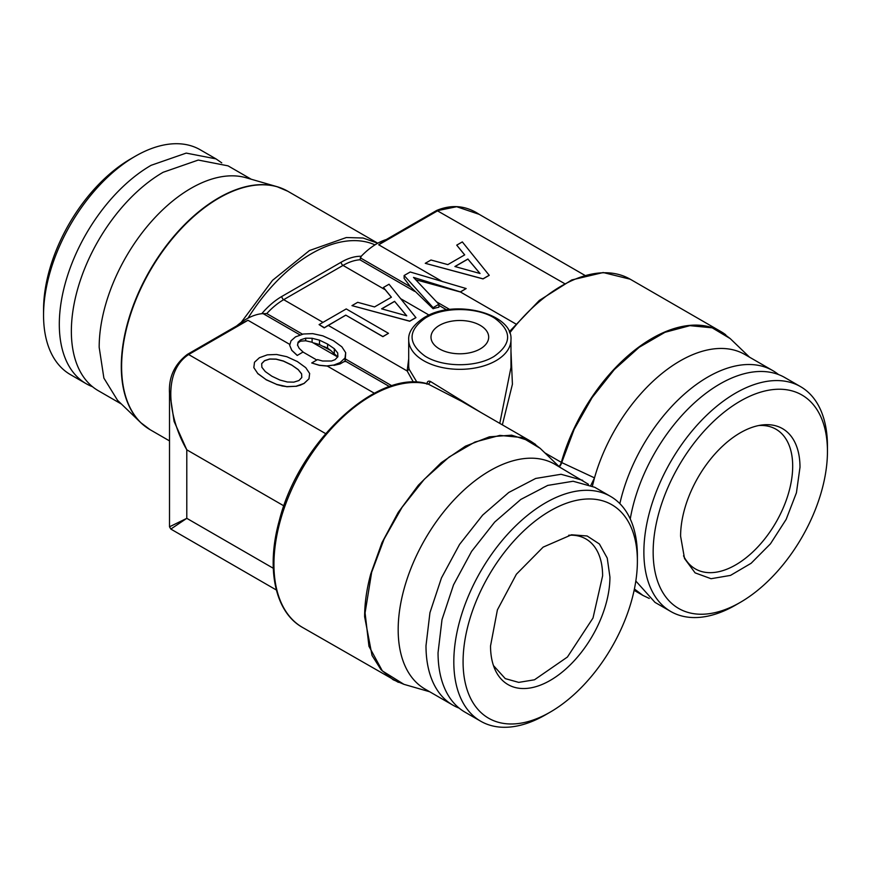 <?xml version="1.0" encoding="UTF-8"?>
<svg xmlns="http://www.w3.org/2000/svg" width="871" height="871" viewBox="0 0 871 871"><rect width="100%" height="100%" fill="white"/><g stroke="black" fill="none" stroke-linecap="round" stroke-linejoin="round"><path stroke-width="1.31" d="M297.349 361.552L286.766 356.696L276.597 354.486L267.343 354.835L259.427 357.72L254.495 362.249L253.831 367.627L257.729 373.463L266.069 379.614L276.651 384.394L286.766 386.637L296.075 386.256L303.99 383.447L308.976 378.809L309.651 373.496L305.754 367.66L297.349 361.552M291.513 364.916L298.209 369.565L301.616 373.844L301.802 377.535L298.938 380.529L293.821 382.14L287.376 381.999L279.939 380.039L271.904 376.239L265.274 371.569L261.866 367.279L261.681 363.588L264.544 360.67L269.651 358.983L276.053 359.092L283.413 361.019L291.513 364.916L298.209 369.663L301.616 373.953L301.791 377.546M257.729 373.463L253.831 367.627M257.729 373.572L266.069 379.614M266.069 379.723L276.651 384.394M276.651 384.503L281.834 385.831M281.834 385.94L286.766 386.637M286.766 386.746L296.075 386.256M296.075 386.365L300.212 385.134M300.212 385.232L303.99 383.447M303.99 383.545L308.976 378.809M308.976 378.907L309.651 373.496M303.075 351.982L297.229 355.466L303.075 351.982L299.178 348.335L297.534 345.068L298.089 342.151L300.637 339.832L305.699 338.177L312.09 338.275L319.515 340.18L327.605 344.078L334.301 348.716L337.719 353.005L337.894 356.696L335.041 359.679L331.503 361.019L322.618 361.019L317.501 359.614L311.72 362.957L319.33 365.232L326.875 365.94L333.941 365.025L340.093 362.597L345.025 357.992L345.689 352.69L341.857 346.821L333.451 340.703L322.858 335.858L312.7 333.637L303.446 333.996L295.53 336.87L291.023 340.811L289.684 345.308L291.752 350.229L297.229 355.357M289.684 345.308L291.752 350.338L297.229 355.466M325.623 433.616L188.648 354.541L247.985 320.278L239.961 324.023L187.341 354.41L188.648 354.541C161.287 372.505 169.224 419.572 186.797 449.817L174.08 421.401L169.54 390.937M311.72 362.957L319.33 365.341L326.875 366.049L333.941 365.025M337.719 357.001L312.09 342.249L305.699 340.779L300.637 341.149L298.089 342.76L297.534 345.319M302.651 334.279L266.776 313.571L261.768 313.691A61.623 35.58 -60 0 1 272.83 302.738A61.623 35.58 -60 0 1 281.823 296.456A2.624 1.513 -120 0 0 283.685 299.668L322.978 322.357M236.672 325.928A58.999 34.067 -60 0 1 248.017 318.165A58.999 34.067 -60 0 1 261.768 313.691M389.544 386.615L345.177 360.997L340.093 363.926L333.941 365.374M314.017 343.011L319.515 344.557L319.515 340.18M336.903 356.228L330.817 350.545L319.515 344.557M312.09 342.249L312.09 338.275M305.699 340.779L305.699 338.177M300.637 341.149L300.637 339.832M298.089 342.76L298.089 342.151M345.177 360.997L345.689 352.69M345.025 361.672L345.025 357.992M340.093 363.926L340.093 362.597M323.729 346.451L327.605 348.16L327.605 344.078M330.817 350.545L327.605 348.16M388.488 333.321L382.881 336.663L345.754 315.117L382.881 336.554L388.488 333.321L346.233 308.933L319.091 324.611L324.197 327.888A58.999 34.067 -60 0 1 328.182 325.362L407.149 370.959L413.475 382.26M398.374 682.341L302.455 627.392C274.986 612.15 265.862 568.545 279.286 520.629C298.873 441.695 378.145 367.998 428.031 383.991L461.586 401.324M351.96 305.634L409.729 321.236L415.935 317.654L389.032 284.229L383.436 287.463L391.406 297.196L374.541 306.93L357.687 302.324L351.96 305.634L409.729 321.127L415.935 317.545M391.351 297.229L385.265 289.803L343.022 265.415L283.685 299.668A58.999 34.067 -60 0 0 275.073 305.677A58.999 34.067 -60 0 0 266.776 313.571M345.754 315.226L328.182 325.362M324.197 327.888L345.754 315.117M404.133 275.508L404.133 278.393L410.502 286.82L433.105 308.726A58.999 34.067 -60 0 1 438.886 307.267L438.886 304.295L413.507 277.403L460.378 291.883L466.159 288.551L410.219 271.992L404.133 275.508L433.105 307.637L438.886 304.295M383.436 287.463L385.265 289.803M433.105 308.726L433.105 307.637M281.823 296.456L341.16 262.204A61.623 35.58 -60 0 1 361.225 256.27L359.93 259.787L414.585 291.35M582.688 480.324L561.055 474.281L535.687 478.451L508.784 492.453L482.654 515.099L459.55 544.429L441.466 577.919L429.947 612.683L425.995 645.727A129.812 74.95 120 0 0 452.876 705.151L425.07 689.092A129.812 74.95 -60 0 1 398.178 629.679A129.812 74.95 -60 0 1 404.438 587.598A129.812 74.95 -60 0 1 554.871 464.265L588.437 484.287M415.685 279.711L460.378 291.992A58.999 34.067 -60 0 1 460.411 291.97L466.159 288.551M378.7 244.795L384.111 240.799L436.741 210.412C451.733 204.25 465.898 205.567 479.213 214.353L456.665 206.71L438.048 210.542L378.711 244.795L442.588 281.681M361.225 256.27A58.999 34.067 -60 0 1 374.966 244.871A58.999 34.067 -60 0 1 386.321 239.525M425.255 263.314L483.024 278.916L489.23 275.334L462.327 241.909L456.731 245.143L464.7 254.876L447.836 264.61L430.971 260.004L425.255 263.314L483.024 278.818L489.23 275.225M456.731 245.143L464.646 254.909M590.876 485.299L594.501 477.863A129.812 74.95 -60 0 1 744.934 354.53L772.751 370.589A129.812 74.95 120 0 0 619.858 503.634M559.378 466.823A6.609 3.811 120 0 0 561.719 462.566L594.501 477.863L592.4 486.029M273.276 568.262L186.797 518.332L170.825 529.067L276.347 589.994M283.902 505.888L186.797 449.817L186.797 518.332L169.507 526.803L170.825 529.067M261.681 363.686L264.544 360.779L269.651 359.092L276.053 359.19L283.413 361.127L291.513 365.025M502.36 424.863L512.42 384.231L510.972 351.089M499.78 423.371L510.972 367.42L510.972 339.821A51.139 29.527 180 0 1 495.991 360.692A51.139 29.527 180 0 1 493.911 361.824A51.139 29.527 180 0 1 438.951 366.767A51.139 29.527 180 0 1 408.706 339.821L408.706 365.515A51.139 29.527 180 0 0 409.109 369.206L417.024 382.336M480.237 325.362A28.841 16.658 0 0 0 448.794 321.758A28.841 16.658 0 0 0 430.993 337.142A28.841 16.658 0 0 0 439.441 348.912A28.841 16.658 0 0 0 470.873 352.526A28.841 16.658 0 0 0 488.685 337.142A28.841 16.658 0 0 0 480.237 325.362M381.727 308.867L394.628 301.41L406.626 315.792M610.506 496.383L594.741 487.281L573.107 481.249L547.739 485.408L520.836 499.421L494.706 522.056L471.603 551.387L453.519 584.877L442 619.64L438.048 652.695A129.812 74.95 120 0 0 464.929 712.119L480.694 721.21A129.812 74.95 -60 0 1 453.813 661.786A129.812 74.95 120 0 1 510.471 531.158A129.812 74.95 120 0 1 610.506 496.383A129.812 74.95 120 0 1 637.387 555.807L637.387 561.153A123.247 71.161 -60 0 0 550.232 510.842A123.247 71.161 -60 0 0 463.078 661.786A123.247 71.161 120 0 0 550.232 712.108A123.247 71.161 120 0 0 637.387 561.153M490.536 645.934A84.422 48.743 120 0 0 494.467 668.264A84.422 48.743 120 0 0 561.066 673.011A84.422 48.743 120 0 0 609.929 577.005L607.239 558.093L599.4 543.994L587.13 535.981L571.539 534.783L543.145 547.13L516.383 574.239L497.395 609.907L490.536 645.934M550.232 712.108L545.594 714.786A129.812 74.95 -60 0 1 480.694 721.21M493.454 665.553L505.278 678.629L518.724 682.385L534.478 679.794L567.424 657.028L593.009 618.007L602.612 575.873A80.633 46.555 120 0 0 585.922 538.964A80.633 46.555 120 0 0 568.676 535.262M635.819 581.022L655.003 602.384L670.757 611.486A129.812 74.95 120 0 1 643.876 552.062A129.812 74.95 -60 0 1 700.534 421.422A129.812 74.95 -60 0 1 800.569 386.648L784.804 377.546A129.812 74.95 120 0 0 694.143 403.11A129.812 74.95 120 0 0 630.256 518.964M670.757 611.486A129.812 74.95 120 0 0 735.668 605.051L740.296 602.373A123.247 71.161 -60 0 1 653.152 552.062A123.247 71.161 120 0 1 740.296 401.106A123.247 71.161 120 0 1 827.45 451.428A123.247 71.161 -60 0 1 740.296 602.373M827.45 451.428L827.45 446.072A129.812 74.95 -60 0 0 800.569 386.648M799.992 467.281A84.422 48.743 120 0 0 761.602 425.048A84.422 48.743 120 0 0 680.599 536.209L684.53 558.529L695.102 572.868L711.063 578.714L730.519 575.393L751.129 563.276L770.454 543.82L786.175 519.356L796.432 492.779L799.992 467.281M683.528 555.818A80.633 46.555 120 0 0 695.341 568.894A80.633 46.555 120 0 0 757.487 547.293A80.633 46.555 120 0 0 792.686 466.148A80.633 46.555 -60 0 0 775.985 429.229A80.633 46.555 -60 0 0 758.739 425.538M43.55 315.193L43.55 309.847A123.247 71.161 -60 0 1 130.704 158.892L135.343 156.214A129.812 74.95 120 0 0 135.332 156.214A129.812 74.95 120 0 0 43.55 315.193A129.812 74.95 120 0 0 70.431 374.617L86.196 383.719A129.812 74.95 -60 0 1 66.294 279.7A129.812 74.95 -60 0 1 151.097 165.316L186.22 153.1L215.997 158.881L200.243 149.79A129.812 74.95 -60 0 0 135.343 156.214L130.704 158.892M92.5 386.713A129.812 74.95 -60 0 1 86.196 383.719M221.746 162.855L215.997 158.881M251.251 179.241L228.05 165.849L198.272 160.057L163.149 172.273A129.812 74.95 -60 0 0 78.346 286.657A129.812 74.95 -60 0 0 98.249 390.676L121.45 404.068M117.541 400.301L103.889 378.112L99.174 347.311A129.812 74.95 -60 0 1 190.967 188.332A129.812 74.95 -60 0 1 246.036 177.738L276.989 186.666A137.618 79.457 120 0 0 175.082 234.898A137.618 79.457 120 0 0 121.287 366.462A137.618 79.457 120 0 0 121.298 368.085A137.618 79.457 120 0 0 140.754 422.642L140.754 422.642A137.618 79.457 120 0 0 145.305 426.507M455.021 266.548L467.923 259.101L479.921 273.472M467.923 259.101L480.041 273.505L454.902 266.515L467.923 258.992M649.254 598.421L642.95 595.426L634.404 588.981M778.5 374.552A129.812 74.95 120 0 0 772.751 370.589M452.876 705.151A129.812 74.95 120 0 0 459.191 708.145M394.628 301.41L406.746 315.825L381.607 308.824L394.628 301.312M426.942 384.22C427.084 381.509 428.26 380.594 430.47 381.487L480.727 412.375M302.455 627.392A137.672 79.49 -60 0 1 273.94 564.364A137.672 79.49 -60 0 1 280.07 521.577A137.672 79.49 -60 0 1 428.521 384.187L430.47 381.487M319.091 324.611L324.197 327.561M334.301 353.103L334.301 348.716M337.719 356.892L337.719 353.005M316.804 360.017L303.086 352.091M289.923 344.491L247.985 320.278M374.334 393.224L327.191 366.005M300.343 335.117L263.369 313.767M391.939 385.831L345.428 358.983M409.109 369.206L407.149 370.959L408.706 358.852M429.011 315.062L400.769 298.753M429.675 691.759L403.948 684.334L393.137 679.75L381.03 669.701L372.037 655.46L364.622 616.722C364.644 603.222 366.68 588.97 370.741 573.978L381.977 542.644L398.189 512.431L418.363 485.201L441.249 462.653L465.419 446.181L489.382 436.828L511.636 435.173L530.809 441.292L535.621 444.493M446.758 309.913L438.886 305.373M341.16 262.204A2.624 1.513 -120 0 0 343.022 265.415A58.999 34.067 -60 0 1 359.93 259.787M403.948 684.334L382.369 670.931L368.956 646.282L365.08 612.89L371.656 572.301L384.122 539.029L402.086 507.281L424.275 479.29L449.142 457.014L474.935 442.033L499.834 435.391L522.11 437.547L540.183 448.358L530.809 441.292L461.467 401.248M749.55 357.197L730.246 338.623L712.173 327.812L689.897 325.656L664.998 332.297L639.205 347.279L614.338 369.554L592.138 397.546L574.185 429.294L561.719 462.566A2.624 0.86 -164.2 0 1 561.327 462.359L544.854 452.855M725.739 334.791A137.672 79.49 -60 0 0 720.872 331.557A137.672 79.49 -60 0 0 561.327 462.359A6.554 3.789 -60 0 1 559.062 466.518M449.795 309.499L436.632 301.899M410.502 286.82L360.278 257.816M515.686 323.881L460.411 291.97M509.731 332.94A137.672 79.49 -60 0 1 630.201 279.199L603.2 272.536L571.768 279.939L539.291 300.462L509.263 331.775M564.397 283.489L436.741 210.412M493.683 356.675C511.876 344.034 512.235 331.22 494.75 318.242C478.005 307.398 446.29 306.592 427.944 316.543L425.995 317.599C407.802 330.251 407.443 343.065 424.928 356.043C441.673 366.887 473.389 367.693 491.734 357.741L493.683 356.675M282.618 188.68A137.618 79.457 120 0 0 276.989 186.666L287.8 191.25A137.672 79.49 120 0 0 181.712 228.137A137.672 79.49 120 0 0 121.613 366.691A137.672 79.49 120 0 0 121.624 368.313A137.672 79.49 120 0 0 150.128 429.708L169.507 440.9M241.213 322.379L272.558 280.31L309.445 250.543L346.353 237.533L363.076 238.023L377.785 243.216L287.8 191.25M374.966 244.871A135.049 77.976 120 0 0 248.017 318.165M559.487 466.932L540.183 448.358M584.757 275.29L479.224 214.364M169.507 526.803L169.507 393.18M187.341 354.41C174.505 364.318 168.56 377.23 169.507 393.159M117.541 400.312L140.754 422.642L150.128 429.708M510.972 339.821C513.171 314.017 456.872 299.069 426.442 316.304L424.362 317.436C413.344 324.709 408.129 332.167 408.706 339.821M634.121 590.331L642.95 595.426M630.201 279.199L720.872 331.557L730.246 338.623"/></g></svg>
